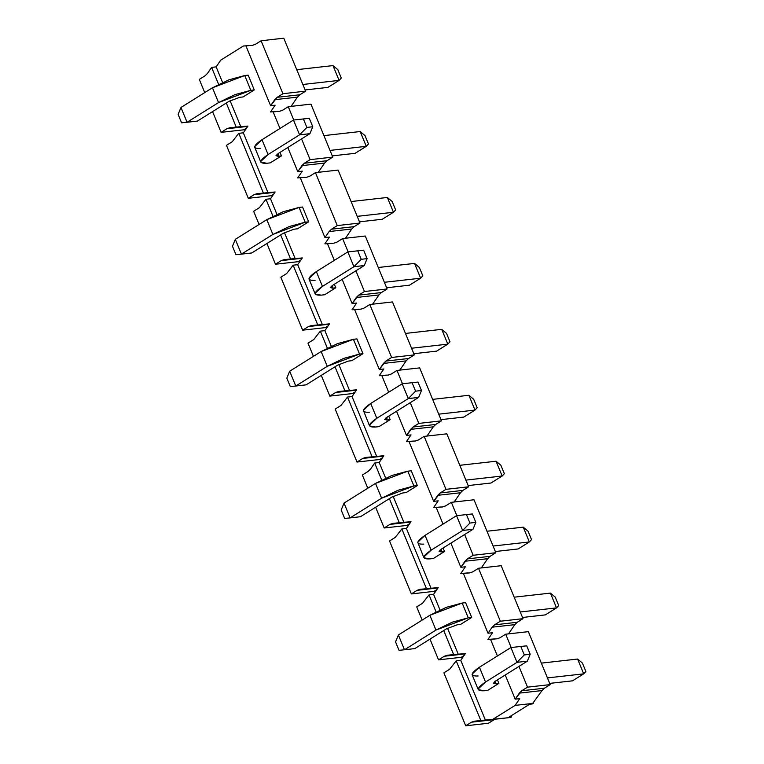 <?xml version="1.0" encoding="UTF-8"?>
<svg xmlns="http://www.w3.org/2000/svg" width="764" height="764" viewBox="0 0 764 764"><rect width="100%" height="100%" fill="white"/><g stroke="black" fill="none" stroke-linecap="round" stroke-linejoin="round"><path stroke-width="1.15" d="M337.803 69.61L341.288 78.052L337.803 69.61L332.999 65.599L337.803 69.61M339.101 80.392L341.288 78.052L339.101 80.392L332.999 65.599L339.101 80.392L302.84 84.479L339.101 80.392L327.918 87.382L339.101 80.392M332.999 65.599L296.747 69.677L332.999 65.599M248.185 75.149L244.738 75.54L250.831 90.333L254.278 89.951L250.831 90.333L218.552 102.567L187.056 122.259L197.398 121.094L228.885 101.402L239.648 97.324L243.095 96.942L239.648 97.324L228.885 101.402L197.398 121.094L187.056 122.259L218.552 102.567L234.949 94.64L250.831 90.333L244.738 75.54L248.185 75.149L254.278 89.951L243.095 96.942L254.278 89.951L248.185 75.149M305.103 89.951L327.918 87.382L305.103 89.951M180.963 107.466L212.449 87.774L244.738 75.54L228.856 79.848L212.449 87.774L218.552 102.567L212.449 87.774L180.963 107.466L187.056 122.259L180.963 107.466L178.117 114.38L181.593 122.813L187.056 122.259L181.593 122.813L178.117 114.38L180.963 107.466M392.161 201.486L395.637 209.928L392.161 201.486L387.358 197.475L392.161 201.486M393.46 212.268L395.637 209.928L393.46 212.268L387.358 197.475L393.46 212.268L357.199 216.355L393.46 212.268L382.277 219.258L393.46 212.268M387.358 197.475L351.106 201.553L387.358 197.475M302.534 207.025L299.087 207.416L305.189 222.209L308.637 221.827L305.189 222.209L272.901 234.452L241.414 254.135L251.757 252.97L283.243 233.287L294.006 229.2L297.454 228.818L294.006 229.2L283.243 233.287L251.757 252.97L241.414 254.135L272.901 234.452L289.308 226.516L305.189 222.209L299.087 207.416L302.534 207.025L308.637 221.827L297.454 228.818L308.637 221.827L302.534 207.025M359.462 221.827L382.277 219.258L359.462 221.827M235.312 239.342L266.808 219.65L299.087 207.416L283.205 211.723L266.808 219.65L272.901 234.452L266.808 219.65L235.312 239.342L241.414 254.135L235.312 239.342L232.476 246.256L235.952 254.698L241.414 254.135L235.952 254.698L232.476 246.256L235.312 239.342M446.52 333.362L449.996 341.804L446.52 333.362L441.716 329.351L446.52 333.362M447.809 344.144L449.996 341.804L447.809 344.144L441.716 329.351L447.809 344.144L411.557 348.231L447.809 344.144L436.626 351.134L447.809 344.144M441.716 329.351L405.455 333.429L441.716 329.351M356.893 338.901L353.445 339.292L359.548 354.085L362.995 353.703L359.548 354.085L327.259 366.328L295.773 386.011L306.116 384.846L337.602 365.163L348.365 361.076L351.812 360.694L348.365 361.076L337.602 365.163L306.116 384.846L295.773 386.011L327.259 366.328L343.666 358.392L359.548 354.085L353.445 339.292L356.893 338.901L362.995 353.703L351.812 360.694L362.995 353.703L356.893 338.901M413.811 353.703L436.626 351.134L413.811 353.703M289.671 371.218L321.157 351.526L353.445 339.292L337.564 343.599L321.157 351.526L327.259 366.328L321.157 351.526L289.671 371.218L295.773 386.011L289.671 371.218L286.825 378.132L290.301 386.574L295.773 386.011L290.301 386.574L286.825 378.132L289.671 371.218M500.869 465.238L504.355 473.68L500.869 465.238L496.065 461.227L500.869 465.238M502.168 476.02L504.355 473.68L502.168 476.02L496.065 461.227L502.168 476.02L465.916 480.107L502.168 476.02L490.985 483.01L502.168 476.02M496.065 461.227L459.813 465.305L496.065 461.227M411.252 470.777L407.804 471.168L413.897 485.961L417.345 485.579L413.897 485.961L381.618 498.204L350.122 517.887L360.465 516.722L391.961 497.039L402.714 492.961L406.161 492.57L402.714 492.961L391.961 497.039L360.465 516.722L350.122 517.887L381.618 498.204L398.015 490.268L413.897 485.961L407.804 471.168L411.252 470.777L417.345 485.579L406.161 492.57L417.345 485.579L411.252 470.777M468.17 485.579L490.985 483.01L468.17 485.579M344.029 503.094L375.516 483.402L407.804 471.168L391.922 475.475L375.516 483.402L381.618 498.204L375.516 483.402L344.029 503.094L350.122 517.887L344.029 503.094L341.183 510.008L344.659 518.45L350.122 517.887L344.659 518.45L341.183 510.008L344.029 503.094M555.227 597.123L558.704 605.556L555.227 597.123L550.424 593.103L555.227 597.123M556.526 607.896L558.704 605.556L556.526 607.896L550.424 593.103L556.526 607.896L520.265 611.983L556.526 607.896L545.343 614.886L556.526 607.896M550.424 593.103L514.172 597.181L550.424 593.103M465.601 602.653L462.163 603.044L468.256 617.837L471.703 617.455L468.256 617.837L435.967 630.08L404.481 649.763L414.823 648.598L446.31 628.915L457.073 624.837L460.52 624.446L457.073 624.837L446.31 628.915L414.823 648.598L404.481 649.763L435.967 630.08L452.374 622.144L468.256 617.837L462.163 603.044L465.601 602.653L471.703 617.455L460.52 624.446L471.703 617.455L465.601 602.653M522.528 617.465L545.343 614.886L522.528 617.465M398.378 634.97L429.874 615.278L462.163 603.044L446.272 607.351L429.874 615.278L435.967 630.08L429.874 615.278L398.378 634.97L404.481 649.763L398.378 634.97L395.542 641.884L399.018 650.326L404.481 649.763L399.018 650.326L395.542 641.884L398.378 634.97M364.982 135.553L368.458 143.985L364.982 135.553L360.178 131.532L366.281 146.335L368.458 143.985L366.281 146.335L355.098 153.325L332.283 155.894L355.098 153.325L366.281 146.335L360.178 131.532L364.982 135.553M270.275 162.875L266.827 163.267L270.275 162.875L281.458 155.885L278.01 156.276L281.458 155.885L270.275 162.875M260.734 148.464C252.445 148.856 252.865 145.943 261.995 139.726L293.481 120.034L309.286 118.315L293.481 120.034L261.995 139.726L254.679 146.631L254.746 147.357L260.849 162.159L260.772 161.433L268.088 154.529C258.958 160.736 258.538 163.649 266.827 163.267L260.849 162.159M323.926 135.62L360.178 131.532L323.926 135.62M277.17 154.232L278.01 156.276L278.43 153.363L309.926 133.671L299.583 134.836L268.088 154.529L261.995 139.726L268.088 154.529L299.583 134.836L293.481 120.034L299.583 134.836L306.87 127.416L303.394 118.983L306.87 127.416L312.762 126.757L309.286 118.315L312.762 126.757L309.926 133.671L278.43 153.363L275.995 155.665L278.01 156.276L277.17 154.232M330.019 150.412L366.281 146.335L330.019 150.412M309.926 133.671L312.762 126.757L306.87 127.416L299.583 134.836L309.926 133.671M293.481 120.034L309.286 118.315L293.481 120.034M419.341 267.429L422.817 275.861L419.341 267.429L414.537 263.408L420.639 278.211L422.817 275.861L420.639 278.211L409.456 285.201L386.632 287.77L409.456 285.201L420.639 278.211L414.537 263.408L419.341 267.429M324.633 294.751L321.186 295.143L324.633 294.751L335.816 287.761L332.369 288.152L335.816 287.761L324.633 294.751M315.083 280.35C306.794 280.732 307.214 277.819 316.344 271.602L347.84 251.91L363.645 250.191L347.84 251.91L316.344 271.602L309.028 278.507L309.105 279.232L315.207 294.035L315.131 293.309L322.446 286.404C313.316 292.612 312.896 295.525 321.186 295.143L315.207 294.035M378.276 267.495L414.537 263.408L378.276 267.495M331.528 286.108L332.369 288.152L332.789 285.239L364.275 265.547L353.933 266.712L322.446 286.404L316.344 271.602L322.446 286.404L353.933 266.712L347.84 251.91L353.933 266.712L361.229 259.292L357.743 250.859L361.229 259.292L367.121 258.633L363.645 250.191L367.121 258.633L364.275 265.547L332.789 285.239L330.354 287.541L332.369 288.152L331.528 286.108M384.378 282.288L420.639 278.211L384.378 282.288M364.275 265.547L367.121 258.633L361.229 259.292L353.933 266.712L364.275 265.547M347.84 251.91L363.645 250.191L347.84 251.91M473.699 399.305L477.175 407.737L473.699 399.305L468.895 395.284L474.988 410.087L477.175 407.737L474.988 410.087L463.805 417.077L440.99 419.646L463.805 417.077L474.988 410.087L468.895 395.284L473.699 399.305M378.992 426.627L375.544 427.019L378.992 426.627L390.175 419.637L386.727 420.028L390.175 419.637L378.992 426.627M369.442 412.226C361.152 412.608 361.573 409.695 370.702 403.478L402.189 383.786L418.003 382.067L402.189 383.786L370.702 403.478L363.387 410.383L369.556 425.911L369.489 425.185L376.805 418.28C367.675 424.488 367.255 427.41 375.544 427.019L369.556 425.911M432.634 399.371L468.895 395.284L432.634 399.371M385.887 417.984L386.727 420.028L387.147 417.115L418.634 397.423L408.291 398.588L376.805 418.28L370.702 403.478L376.805 418.28L408.291 398.588L402.189 383.786L408.291 398.588L415.578 391.168L412.102 382.735L415.578 391.168L421.48 390.509L418.003 382.067L421.48 390.509L418.634 397.423L387.147 417.115L384.703 419.417L386.727 420.028L385.887 417.984M438.737 414.164L474.988 410.087L438.737 414.164M418.634 397.423L421.48 390.509L415.578 391.168L408.291 398.588L418.634 397.423M402.189 383.786L418.003 382.067L402.189 383.786M528.048 531.181L531.524 539.613L528.048 531.181L523.244 527.16L529.347 541.962L531.524 539.613L529.347 541.962L518.164 548.953L495.349 551.522L518.164 548.953L529.347 541.962L523.244 527.16L528.048 531.181M433.341 558.503L429.893 558.895L433.341 558.503L444.524 551.512L441.076 551.904L444.524 551.512L433.341 558.503M423.8 544.102C415.511 544.484 415.931 541.571 425.061 535.354L456.547 515.671L472.353 513.943L456.547 515.671L425.061 535.354L417.746 542.259L423.915 557.787L423.839 557.061L431.154 550.156C422.024 556.364 421.604 559.286 429.893 558.895L423.915 557.787M486.993 531.247L523.244 527.16L486.993 531.247M440.236 549.87L441.076 551.904L441.496 548.991L472.992 529.299L462.65 530.464L431.154 550.156L425.061 535.354L431.154 550.156L462.65 530.464L456.547 515.671L462.65 530.464L469.936 523.044L466.46 514.611L469.936 523.044L475.829 522.385L472.353 513.943L475.829 522.385L472.992 529.299L441.496 548.991L439.061 551.293L441.076 551.904L440.236 549.87M493.086 546.04L529.347 541.962L493.086 546.04M472.992 529.299L475.829 522.385L469.936 523.044L462.65 530.464L472.992 529.299M456.547 515.671L472.353 513.943L456.547 515.671M582.407 663.056L585.883 671.499L582.407 663.056L577.603 659.036L583.706 673.838L585.883 671.499L583.706 673.838L572.522 680.829L549.698 683.398L572.522 680.829L583.706 673.838L577.603 659.036L582.407 663.056M487.699 690.379L484.252 690.771L487.699 690.379L498.882 683.388L495.435 683.78L498.882 683.388L487.699 690.379M478.149 675.978C469.86 676.36 470.29 673.447 479.42 667.23L510.906 647.547L526.711 645.819L510.906 647.547L479.42 667.23L472.095 674.135L472.171 674.86L478.274 689.663L478.197 688.937L485.512 682.032C476.383 688.24 475.962 691.162 484.252 690.771L478.274 689.663M541.342 663.123L577.603 659.036L541.342 663.123M494.594 681.746L495.435 683.78L495.855 680.867L527.341 661.175L516.999 662.34L485.512 682.032L479.42 667.23L485.512 682.032L516.999 662.34L510.906 647.547L516.999 662.34L524.295 654.92L520.809 646.487L524.295 654.92L530.187 654.261L526.711 645.819L530.187 654.261L527.341 661.175L495.855 680.867L493.42 683.169L495.435 683.78L494.594 681.746M547.444 677.916L583.706 673.838L547.444 677.916M527.341 661.175L530.187 654.261L524.295 654.92L516.999 662.34L527.341 661.175M510.906 647.547L526.711 645.819L510.906 647.547M283.769 38.2L305.6 91.155L299.832 94.765L297.406 97.133L291.074 106.377L297.406 97.133L299.832 94.765L305.6 91.155L283.769 38.2L261.087 40.759L283.769 38.2M310.948 104.143L332.779 157.097L327.002 160.707L324.585 163.066L318.254 172.311L324.585 163.066L327.002 160.707L332.779 157.097L310.948 104.143L288.267 106.693L310.948 104.143M338.127 170.076L359.959 223.031L354.181 226.641L351.765 229.009L345.433 238.253L351.765 229.009L354.181 226.641L359.959 223.031L338.127 170.076L315.446 172.635L338.127 170.076M365.307 236.019L387.128 288.973L381.36 292.583L378.944 294.942L372.612 304.187L378.944 294.942L381.36 292.583L387.128 288.973L365.307 236.019L342.625 238.569L365.307 236.019M392.486 301.952L414.308 354.907L408.539 358.517L406.123 360.885L399.792 370.129L406.123 360.885L408.539 358.517L414.308 354.907L392.486 301.952L369.805 304.511L392.486 301.952M419.656 367.895L441.487 420.849L435.719 424.459L433.303 426.818L426.971 436.072L433.303 426.818L435.719 424.459L441.487 420.849L419.656 367.895L396.984 370.444L419.656 367.895M446.835 433.828L468.666 486.792L462.898 490.392L460.482 492.761L454.141 502.005L460.482 492.761L462.898 490.392L468.666 486.792L446.835 433.828L424.163 436.387L446.835 433.828M474.014 499.771L495.846 552.725L490.068 556.335L487.652 558.694L481.32 567.948L487.652 558.694L490.068 556.335L495.846 552.725L474.014 499.771L451.333 502.32L474.014 499.771M501.194 565.704L523.025 618.668L517.247 622.268L514.831 624.637L508.499 633.881L514.831 624.637L517.247 622.268L523.025 618.668L501.194 565.704L478.512 568.263L501.194 565.704M528.373 631.647L550.195 684.601L544.426 688.211L542.01 690.57L532.269 703.969L542.01 690.57L544.426 688.211L550.195 684.601L528.373 631.647L505.692 634.196L528.373 631.647M511.211 715.744L511.67 716.852L510.696 717.463L511.67 716.852L508.948 717.157L529.548 704.284L532.269 703.969L529.548 704.284L508.948 717.157L511.67 716.852L511.211 715.744M494.871 719.249L488.397 723.241L494.871 719.249M464.006 655.56L461.217 657.307L464.006 655.56M436.827 589.627L434.038 591.365L436.827 589.627M409.657 523.684L406.868 525.431L409.657 523.684M382.477 457.751L379.689 459.489L382.477 457.751M355.298 391.808L352.51 393.555L355.298 391.808M328.119 325.875L325.33 327.613L328.119 325.875M300.94 259.932L298.151 261.68L300.94 259.932M273.76 193.999L270.972 195.737L273.76 193.999M246.581 128.056L243.802 129.804L246.581 128.056M252.349 45.372L255.319 44.36L252.349 45.372L243.334 46.021L220.767 60.127L216.145 66.879L211.609 67.385L218.6 84.346L211.609 67.385L207.483 73.43L205.058 75.789L199.289 79.399L204.733 92.597L199.289 79.399L205.058 75.789L207.483 73.43L211.609 67.385L216.145 66.879L220.767 60.127L243.334 46.021L252.521 45.353M279.519 111.315L282.499 110.302L279.519 111.315L273.13 111.859L279.977 128.486L273.13 111.859L277.657 111.343L270.513 111.964L275.136 105.212L270.599 105.718L245.951 45.916L270.599 105.718L277.151 97.324L282.919 93.714L261.087 40.759L255.319 44.36L261.087 40.759L282.919 93.714L305.6 91.155L282.919 93.714L277.151 97.324L299.832 94.765L277.151 97.324L274.734 99.683L297.406 97.133L274.734 99.683L270.599 105.718L275.136 105.212L270.513 111.964L279.691 111.296M282.499 110.302L288.267 106.693L293.758 120.005L288.267 106.693L282.499 110.302M306.698 177.248L300.3 177.792L324.948 237.594L329.485 237.088L324.948 237.594L329.083 231.559L351.765 229.009L329.083 231.559L331.509 229.2L354.181 226.641L331.509 229.2L337.277 225.59L359.959 223.031L337.277 225.59L315.446 172.635L309.678 176.236L306.698 177.248L309.678 176.236L315.446 172.635L337.277 225.59L331.509 229.2L329.083 231.559L324.948 237.594L300.3 177.792L304.836 177.286L297.693 177.897L302.315 171.146L297.779 171.661L304.33 163.257L310.098 159.647L301.551 138.905L310.098 159.647L332.779 157.097L310.098 159.647L304.33 163.257L327.002 160.707L304.33 163.257L301.914 165.626L324.585 163.066L301.914 165.626L297.779 171.661L302.315 171.146L297.693 177.897L306.87 177.229M333.878 243.191L336.857 242.178L333.878 243.191L327.479 243.735L334.336 260.362L327.479 243.735L332.015 243.219L324.862 243.84L329.485 237.088L324.862 243.84L334.049 243.172M336.857 242.178L342.625 238.569L348.117 251.881L342.625 238.569L336.857 242.178M361.057 309.124L354.658 309.668L379.307 369.48L383.843 368.964L379.307 369.48L383.442 363.435L406.123 360.885L383.442 363.435L385.858 361.076L408.539 358.517L385.858 361.076L391.626 357.466L414.308 354.907L391.626 357.466L369.805 304.511L364.036 308.112L361.057 309.124L364.036 308.112L369.805 304.511L391.626 357.466L385.858 361.076L379.307 369.48L354.658 309.668L359.195 309.162L352.042 309.773L356.664 303.022L352.128 303.537L358.679 295.133L364.457 291.523L355.9 270.781L364.457 291.523L387.128 288.973L364.457 291.523L358.679 295.133L381.36 292.583L358.679 295.133L356.263 297.502L378.944 294.942L356.263 297.502L352.128 303.537L356.664 303.022L352.042 309.773L361.229 309.105M388.236 375.067L391.206 374.054L388.236 375.067L381.838 375.611L388.685 392.238L381.838 375.611L386.374 375.095L379.221 375.716L383.843 368.964L379.221 375.716L388.408 375.048M391.206 374.054L396.984 370.444L402.466 383.757L396.984 370.444L391.206 374.054M415.415 441L409.017 441.554L433.666 501.356L438.202 500.84L433.666 501.356L437.801 495.311L460.482 492.761L437.801 495.311L440.217 492.952L462.898 490.392L440.217 492.952L445.985 489.342L468.666 486.792L445.985 489.342L424.163 436.387L418.385 439.997L415.415 441L418.385 439.997L424.163 436.387L445.985 489.342L440.217 492.952L433.666 501.356L409.017 441.554L413.553 441.038L406.4 441.649L411.022 434.907L406.486 435.413L413.037 427.009L418.806 423.399L410.258 402.657L418.806 423.399L441.487 420.849L418.806 423.399L413.037 427.009L435.719 424.459L413.037 427.009L410.621 429.378L433.303 426.818L410.621 429.378L406.486 435.413L411.022 434.907L406.4 441.649L415.587 440.981M442.585 506.943L445.565 505.93L442.585 506.943L436.196 507.487L443.044 524.114L436.196 507.487L440.732 506.981L433.58 507.592L438.202 500.84L433.58 507.592L442.757 506.924M445.565 505.93L451.333 502.32L456.824 515.633L451.333 502.32L445.565 505.93M469.764 572.876L463.366 573.43L488.015 633.232L492.551 632.716L488.015 633.232L492.15 627.187L514.831 624.637L492.15 627.187L494.575 624.828L517.247 622.268L494.575 624.828L500.344 621.218L523.025 618.668L500.344 621.218L478.512 568.263L472.744 571.873L469.764 572.876L472.744 571.873L478.512 568.263L500.344 621.218L494.575 624.828L492.15 627.187L488.015 633.232L463.366 573.43L467.902 572.914L460.759 573.525L465.381 566.783L460.845 567.289L467.396 558.885L473.164 555.285L464.617 534.533L473.164 555.285L495.846 552.725L473.164 555.285L467.396 558.885L490.068 556.335L467.396 558.885L464.98 561.254L487.652 558.694L464.98 561.254L460.845 567.289L465.381 566.783L460.759 573.525L469.936 572.857M496.944 638.819L499.923 637.806L496.944 638.819L490.545 639.363L497.402 655.989L490.545 639.363L495.082 638.857L487.929 639.468L492.551 632.716L487.929 639.468L497.116 638.799M499.923 637.806L505.692 634.196L511.183 647.509L505.692 634.196L499.923 637.806M474.463 721.187L480.862 720.633L456.213 660.831L480.862 720.633L485.398 720.127L460.749 660.325L465.371 653.573L460.749 660.325L456.213 660.831L449.662 669.235L443.894 672.845L465.715 725.8L488.397 723.241L465.715 725.8L471.493 722.19L494.165 719.64L471.493 722.19L474.463 721.187L471.493 722.19L465.715 725.8L443.894 672.845L449.662 669.235L456.213 660.831L460.749 660.325L485.398 720.127L492.551 719.516L515.108 705.401L519.73 698.659L515.194 699.165L521.745 690.761L527.523 687.161L518.966 666.409L527.523 687.161L550.195 684.601L527.523 687.161L521.745 690.761L544.426 688.211L521.745 690.761L519.329 693.129L542.01 690.57L519.329 693.129L515.194 699.165L519.73 698.659L515.108 705.401L533.253 703.357L515.108 705.401L492.551 719.516L510.696 717.463L474.291 721.197M447.284 655.245L444.314 656.257L447.284 655.245L458.219 654.185L447.513 628.209L458.219 654.185L465.371 653.573L447.112 655.264M444.314 656.257L465.142 653.908L444.314 656.257L438.536 659.857L461.217 657.307L438.536 659.857L429.989 639.115L438.536 659.857L444.314 656.257M420.104 589.302L426.503 588.757L401.854 528.955L395.303 537.359L389.535 540.969L411.366 593.924L434.038 591.365L411.366 593.924L417.134 590.314L437.963 587.965L417.134 590.314L420.104 589.302L417.134 590.314L411.366 593.924L389.535 540.969L395.303 537.359L401.854 528.955L406.391 528.449L431.039 588.251L438.192 587.631L433.57 594.382L429.034 594.898L436.024 611.849L429.034 594.898L422.482 603.293L416.714 606.902L422.158 620.101L416.714 606.902L422.482 603.293L429.034 594.898L433.57 594.382L438.192 587.631L419.942 589.321M392.935 523.369L389.955 524.381L392.935 523.369L403.869 522.309L393.164 496.333L403.869 522.309L411.013 521.697L406.391 528.449L411.013 521.697L392.763 523.388M389.955 524.381L410.784 522.032L389.955 524.381L384.187 527.981L406.868 525.431L384.187 527.981L375.63 507.239L384.187 527.981L389.955 524.381M365.755 457.426L372.154 456.882L347.505 397.079L340.954 405.483L335.176 409.093L357.008 462.048L379.689 459.489L357.008 462.048L362.776 458.438L383.604 456.089L362.776 458.438L365.755 457.426L362.776 458.438L357.008 462.048L335.176 409.093L340.954 405.483L347.505 397.079L352.042 396.564L376.69 456.375L383.834 455.755L379.211 462.507L374.685 463.022L381.666 479.973L374.685 463.022L370.55 469.058L368.124 471.417L362.356 475.027L367.799 488.225L362.356 475.027L368.124 471.417L370.55 469.058L374.685 463.022L379.211 462.507L383.834 455.755L365.584 457.445M338.576 391.493L335.597 392.505L338.576 391.493L349.511 390.433L338.805 364.457L349.511 390.433L356.664 389.821L352.042 396.564L356.664 389.821L338.404 391.512M335.597 392.505L356.435 390.156L335.597 392.505L329.828 396.105L352.51 393.555L329.828 396.105L321.281 375.363L329.828 396.105L335.597 392.505M311.397 325.55L317.795 325.006L293.147 265.203L286.596 273.608L280.827 277.208L302.649 330.172L325.33 327.613L302.649 330.172L308.427 326.562L329.255 324.213L308.427 326.562L311.397 325.55L308.427 326.562L302.649 330.172L280.827 277.208L286.596 273.608L293.147 265.203L297.683 264.688L322.332 324.499L329.485 323.879L324.862 330.631L320.326 331.137L327.317 348.097L320.326 331.137L313.775 339.541L307.997 343.151L313.441 356.349L307.997 343.151L313.775 339.541L320.326 331.137L324.862 330.631L329.485 323.879L311.225 325.569M284.218 259.617L281.248 260.619L284.218 259.617L295.152 258.557L284.447 232.581L295.152 258.557L302.305 257.946L297.683 264.688L302.305 257.946L284.046 259.636M281.248 260.619L302.076 258.28L281.248 260.619L275.47 264.229L298.151 261.68L275.47 264.229L266.923 243.487L275.47 264.229L281.248 260.619M257.038 193.674L263.437 193.13L238.788 133.328L232.237 141.732L226.469 145.332L248.3 198.296L270.972 195.737L248.3 198.296L254.068 194.686L274.897 192.337L254.068 194.686L257.038 193.674L254.068 194.686L248.3 198.296L226.469 145.332L232.237 141.732L238.788 133.328L243.324 132.812L267.973 192.614L275.126 192.003L270.504 198.755L265.967 199.261L272.958 216.222L265.967 199.261L259.416 207.665L253.648 211.275L259.091 224.473L253.648 211.275L259.416 207.665L265.967 199.261L270.504 198.755L275.126 192.003L256.866 193.693M229.868 127.741L226.889 128.744L229.868 127.741L240.794 126.681L230.088 100.705L240.794 126.681L247.947 126.07L243.324 132.812L247.947 126.07L229.697 127.76M226.889 128.744L247.717 126.404L226.889 128.744L221.121 132.353L243.802 129.804L221.121 132.353L212.564 111.611L221.121 132.353L226.889 128.744M270.504 198.755L276.921 214.331L270.504 198.755M324.862 330.631L331.28 346.207L324.862 330.631M379.211 462.507L385.639 478.083L379.211 462.507M433.57 594.382L439.988 609.959L433.57 594.382M216.145 66.879L222.572 82.455L216.145 66.879M497.431 679.874L498.882 683.388L497.431 679.874M443.082 547.998L444.524 551.512L443.082 547.998M388.723 416.122L390.175 419.637L388.723 416.122M334.365 284.246L335.816 287.761L334.365 284.246M280.016 152.37L281.458 155.885L280.016 152.37M297.779 171.661L287.818 147.49L297.779 171.661M352.128 303.537L342.167 279.366L352.128 303.537M406.486 435.413L396.526 411.252L406.486 435.413M460.845 567.289L450.884 543.128L460.845 567.289M515.194 699.165L505.233 675.004L515.194 699.165M453.682 654.7L443.722 630.529L453.682 654.7M406.391 528.449L401.854 528.955L426.503 588.757L431.039 588.251L406.391 528.449M399.333 522.824L389.373 498.653L399.333 522.824M352.042 396.564L347.505 397.079L372.154 456.882L376.69 456.375L352.042 396.564M344.975 390.948L335.014 366.777L344.975 390.948M297.683 264.688L293.147 265.203L317.795 325.006L322.332 324.499L297.683 264.688M290.616 259.063L280.655 234.901L290.616 259.063M243.324 132.812L238.788 133.328L263.437 193.13L267.973 192.614L243.324 132.812M236.267 127.187L226.306 103.025L236.267 127.187"/></g></svg>
